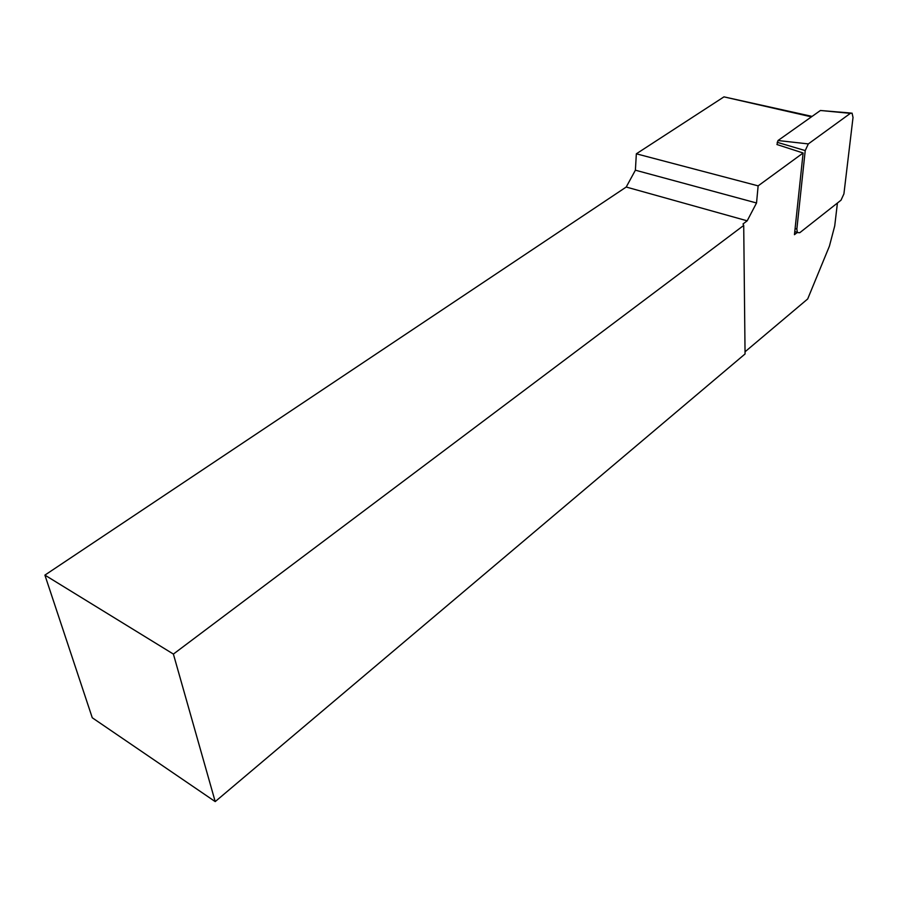 <?xml version="1.0" encoding="UTF-8"?>
<svg xmlns="http://www.w3.org/2000/svg" width="898" height="898" viewBox="0 0 898 898"><rect width="100%" height="100%" fill="white"/><g stroke="black" fill="none" stroke-linecap="round" stroke-linejoin="round"><path stroke-width="1.35" d="M797.2 232.515L794.449 234.681L803.115 152.997L758.136 185.864L636.345 153.805L723.968 96.861L812.084 116.403M636.345 153.805L635.391 170.193L756.531 202.982L758.136 185.864M756.531 202.982L747.181 220.818L626.22 187.031L44.9 575.113L173.393 654.081L215.206 801.6L745.059 353.958L743.712 225.432L173.393 654.081M743.712 225.432L743.016 223.95L747.181 220.818M837.419 203.027L834.725 225.914L829.415 246.153L807.684 298.967L745.037 351.791M850.922 113.047L820.435 110.488L778.005 140.526L776.961 144.533L803.115 152.997M44.9 575.113L92.27 717.771L215.206 801.6M626.22 187.031L635.391 170.193M841.011 200.198L799.77 232.717L797.357 232.582L796.852 229.091L805.225 150.583L808.323 143.916L850.372 113.35L852.079 113.148L853.021 117.47L843.918 193.878L841.011 200.198M723.968 96.861L811.433 116.863M795.112 228.496L796.852 229.091M777.174 142.299L805.225 150.583M778.005 140.526L808.323 143.916M820.435 110.488L850.372 113.35M794.786 231.482L797.357 232.582"/></g></svg>
